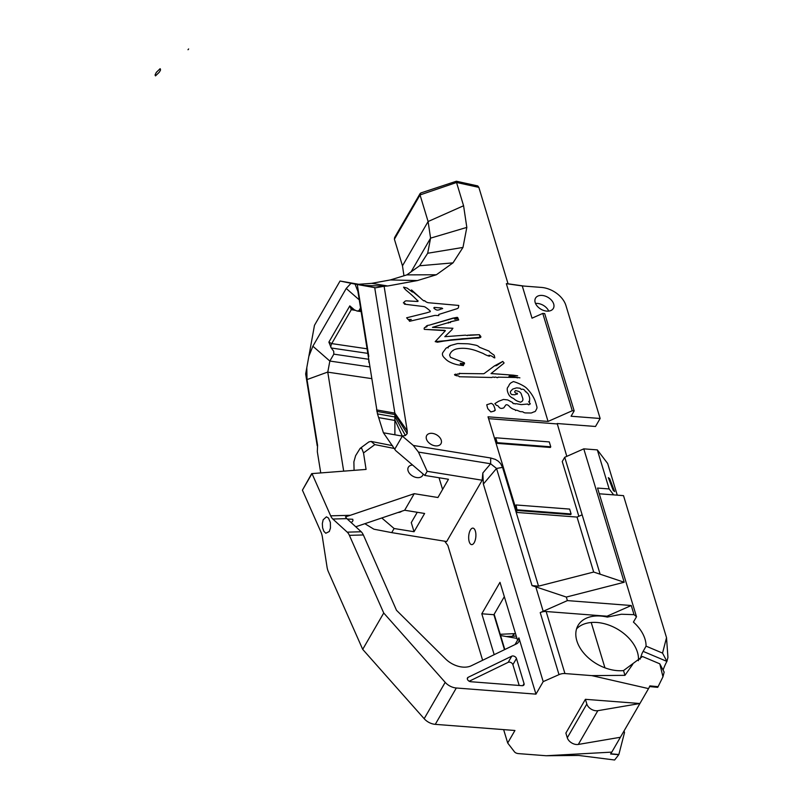<?xml version="1.0" encoding="UTF-8"?>
<svg xmlns="http://www.w3.org/2000/svg" width="800" height="800" viewBox="0 0 800 800"><rect width="100%" height="100%" fill="white"/><g stroke="black" fill="none" stroke-linecap="round" stroke-linejoin="round"><path stroke-width="1.2" d="M434.61 307.42L441.76 308.07L442.68 308.57L440.44 309.22A8.43 5.65 -150 0 1 437.71 310.09A2.57 1.72 -150 0 1 435.67 309.51L434.43 308.69A0.98 0.65 -150 0 1 434.61 307.42A0.98 0.65 30 0 0 434.43 308.69L435.67 309.51A2.57 1.72 30 0 0 437.71 310.09A8.43 5.65 30 0 0 440.44 309.22L442.68 308.57L441.77 308.04L434.61 307.42A0.98 0.65 30 0 0 434.43 308.69L435.67 309.51A2.57 1.72 30 0 0 437.71 310.09A8.43 5.65 30 0 0 440.44 309.22L442.68 308.57L441.76 308.07L434.61 307.42M407.14 288.1L412.43 292.07A0.99 0.66 30 0 0 411.61 290.72L420.37 297.92A20.95 14.04 30 0 0 423.86 300.91L424.6 300.62A4.6 3.08 30 0 0 428.69 302.76L458.77 305.44L458.44 307.51A3.59 2.41 -150 0 1 457.36 308.6L438.78 314.44L438.78 315.6L435.54 315.42A4.34 2.91 30 0 0 434.36 315.53L409.58 321.28L408.84 320.12L411.25 319.47L408.11 319.54L406.63 317.8L426.78 312.79L430.27 311.69L430.29 311.1A25.36 17 30 0 0 425.46 307.25A3.03 2.03 30 0 0 423.61 306.55L404.45 304.18L405.19 303.6L403.35 302.88L404.83 301.43A3.34 2.24 -150 0 1 406.63 300.86L417.5 301.47A0.75 0.5 30 0 0 417.21 300.33A82.89 55.55 30 0 0 406.68 290.69A10.6 7.11 -150 0 1 403.58 287.15L407.14 288.1L403.58 287.15A10.6 7.11 30 0 0 406.68 290.69A82.89 55.55 -150 0 1 417.21 300.33A0.75 0.5 -150 0 1 417.5 301.47L406.63 300.86A3.34 2.24 30 0 0 404.83 301.43L403.35 302.88L405.19 303.6L404.45 304.18L423.61 306.55A3.03 2.03 -150 0 1 425.46 307.25A25.36 17 -150 0 1 430.29 311.1L430.27 311.69L426.78 312.79L406.63 317.8L408.11 319.54L411.27 319.44L408.84 320.12L409.58 321.28L434.36 315.53A4.34 2.91 -150 0 1 435.54 315.42L438.78 315.6L438.78 314.44L457.36 308.6A3.59 2.41 30 0 0 458.3 307.83A3.59 2.41 30 0 0 458.44 307.51L458.77 305.44L428.69 302.76A4.6 3.08 -150 0 1 424.6 300.62L423.86 300.91A20.95 14.04 -150 0 1 420.37 297.92L411.54 289.95L411.61 290.72A0.99 0.66 -150 0 1 412.43 292.07L407.14 288.1L412.43 292.07A0.99 0.66 30 0 0 411.61 290.72L420.37 297.92A20.95 14.04 30 0 0 423.86 300.91L424.6 300.62A4.6 3.08 30 0 0 428.69 302.76L458.77 305.44L458.44 307.51A3.59 2.41 -150 0 1 457.36 308.6L438.78 314.44L438.78 315.6L435.54 315.42A4.34 2.91 30 0 0 434.36 315.53L409.58 321.28L408.84 320.12L411.25 319.47L408.11 319.54L406.63 317.8L426.78 312.79L430.27 311.69L430.29 311.1A25.36 17 30 0 0 425.46 307.25A3.03 2.03 30 0 0 423.61 306.55L404.45 304.18L405.19 303.6L403.35 302.88L404.83 301.43A3.34 2.24 -150 0 1 406.63 300.86L417.5 301.47A0.75 0.5 30 0 0 417.21 300.33A82.89 55.55 30 0 0 406.68 290.69A10.6 7.11 -150 0 1 403.58 287.15L407.14 288.1M479.12 338L462.55 338.7L437.42 341.91L435.2 341.62L445.39 330.67A1.26 0.84 30 0 0 444.4 330.31L424.34 329.38A2.63 1.76 -150 0 1 425.65 327.27L427.11 326.56A1.06 0.71 30 0 0 425.82 326.77A5.76 3.86 -150 0 1 428.96 325.25L453.73 318.13L457.25 317.33L457.24 317.91A6.3 4.22 30 0 0 454.47 319A2.95 1.98 30 0 0 456.65 318.82L458.17 318.71L457.98 319.65L458.72 319.94L451.32 321.65A4.72 3.16 -150 0 1 450.4 321.75A0.82 0.55 -150 0 1 449.47 322.41L448.55 322.19A0.82 0.55 -150 0 1 447.63 322.84L432.47 327.35L452.97 328.27A1.57 1.05 30 0 0 452.23 329.43L444.82 336.69L465.39 335.17L467.54 335.58A0.94 0.63 -150 0 1 468.84 335.36A5.22 3.5 -150 0 1 470.48 335.01L479.37 334.7L480.53 336.08A1.47 0.98 -150 0 1 480.1 337.6L479.37 334.7L468.84 335.36A0.94 0.63 30 0 0 467.54 335.58L465.39 335.17L444.82 336.69L452.23 329.43A1.57 1.05 -150 0 1 452.25 328.68A1.57 1.05 -150 0 1 452.97 328.27L432.47 327.35L447.63 322.84A0.82 0.55 30 0 0 448.64 322.31A0.82 0.55 -150 0 1 447.63 322.84L432.47 327.35L452.97 328.27A1.57 1.05 30 0 0 452.23 329.43L444.82 336.69L465.39 335.17L467.54 335.58A0.94 0.63 -150 0 1 468.84 335.36A5.22 3.5 -150 0 1 470.48 335.01L479.37 334.7L480.53 336.08A1.47 0.98 -150 0 1 480.1 337.6L435.2 341.62L445.39 330.67A1.26 0.84 30 0 0 444.4 330.31L424.32 329.36A2.63 1.76 -150 0 1 425.65 327.27L427.11 326.56A1.06 0.71 30 0 0 425.99 326.52A5.76 3.86 -150 0 1 428.96 325.25L453.73 318.13L457.25 317.33L457.24 317.91A6.3 4.22 30 0 0 454.47 319A2.95 1.98 30 0 0 456.65 318.82L457.98 318.7L458.72 319.94L451.32 321.65A4.72 3.16 -150 0 1 450.4 321.75A0.82 0.55 -150 0 1 449.47 322.41L448.64 322.31L449.47 322.41A0.82 0.55 30 0 0 450.4 321.75L458.72 319.94L457.63 318.89L458.17 318.71L456.65 318.82A2.95 1.98 -150 0 1 454.47 319A6.3 4.22 -150 0 1 457.24 317.91L457.96 317.95L457.25 317.33L452.83 318.16L428.96 325.25A5.76 3.86 30 0 0 425.99 326.52A5.76 3.86 30 0 0 425.82 326.77A1.06 0.71 -150 0 1 427.11 326.56L425.65 327.27A2.63 1.76 30 0 0 424.32 327.97A2.63 1.76 30 0 0 424.32 329.36L445.39 330.67L435.2 341.62L437.43 342.21L450.91 339.85L480.77 337.22M456.9 343.72A7.01 4.7 -150 0 1 458.28 343.55L467.59 343.79A26.52 17.78 -150 0 1 471.13 344.28L475.69 345.17A4.94 3.31 -150 0 1 479.45 347.26L489.11 351.15A3.51 2.35 30 0 0 490.3 352.46L493.02 354.41A1.72 1.15 -150 0 1 494.34 355.77L494.82 357.88A1.53 1.02 -150 0 1 493.55 357.37A6.38 4.27 30 0 0 488.92 355.28A0.95 0.64 30 0 0 489.47 356.22A15.3 10.25 -150 0 1 483.77 353.82A6.04 4.05 30 0 0 482.47 353.18L477.64 351.29A33.32 22.33 30 0 0 457.31 348.78A17.56 11.77 30 0 0 454.58 349.61A17.43 11.68 30 0 0 450.09 353.92L449.74 354.7A1.9 1.27 30 0 0 449.77 355.57L450.49 357.33L464.37 362.78L464.51 363.7L460.26 363.34A0.95 0.64 30 0 0 461.72 364.22A1.34 0.9 -150 0 1 463.58 364.93L463.4 365.59L459.42 365.07A22.43 15.03 -150 0 1 449.3 361.8A10.25 6.87 -150 0 1 445.59 359.06L444.05 357.5A5.69 3.81 -150 0 1 442.92 352.47L445.71 348.61A5.17 3.47 -150 0 1 447.38 347.55L448.11 347.55L448.3 346.61A1.86 1.25 -150 0 1 449.78 346.32A0.94 0.63 -150 0 1 450.03 345.64L456.9 343.72L450.03 345.64A0.94 0.63 30 0 0 449.78 346.32A1.86 1.25 30 0 0 448.3 346.61L448.19 347.91L447.38 347.55A5.17 3.47 30 0 0 445.71 348.61L442.92 352.47A5.69 3.81 30 0 0 442.78 352.69A5.69 3.81 30 0 0 444.05 357.5L445.59 359.06A10.25 6.87 30 0 0 449.3 361.8A22.43 15.03 30 0 0 459.42 365.07L463.4 365.59L463.58 364.93A1.34 0.9 30 0 0 461.72 364.22A0.95 0.64 -150 0 1 460.26 363.34L464.47 363.93L464.37 362.78L450.49 357.33L449.77 355.57A1.9 1.27 -150 0 1 449.74 354.7L450.09 353.92A17.43 11.68 -150 0 1 450.47 353.16A17.43 11.68 -150 0 1 454.58 349.61A17.56 11.77 -150 0 1 457.31 348.78A33.32 22.33 -150 0 1 477.64 351.29L482.47 353.18A6.04 4.05 -150 0 1 483.77 353.82A15.3 10.25 30 0 0 489.47 356.22A0.95 0.64 -150 0 1 488.92 355.28A6.38 4.27 -150 0 1 493.55 357.37A1.53 1.02 30 0 0 494.82 357.88L494.34 355.77A1.72 1.15 30 0 0 493.02 354.41L490.3 352.46A3.51 2.35 -150 0 1 489.11 351.15L479.45 347.26A4.94 3.31 30 0 0 475.69 345.17L471.13 344.28A26.52 17.78 30 0 0 467.59 343.79L458.28 343.55A7.01 4.7 30 0 0 456.9 343.72A7.01 4.7 -150 0 1 458.28 343.55L467.59 343.79A26.52 17.78 -150 0 1 471.13 344.28L475.69 345.17A4.94 3.31 -150 0 1 479.45 347.26L489.11 351.15A3.51 2.35 30 0 0 490.3 352.46L493.02 354.41A1.72 1.15 -150 0 1 494.34 355.77L494.82 357.88A1.53 1.02 -150 0 1 493.55 357.37A6.38 4.27 30 0 0 488.92 355.28A0.95 0.64 30 0 0 489.47 356.22A15.3 10.25 -150 0 1 483.77 353.82A6.04 4.05 30 0 0 482.47 353.18L477.64 351.29A33.32 22.33 30 0 0 457.31 348.78A17.56 11.77 30 0 0 454.58 349.61A17.43 11.68 30 0 0 450.09 353.92L449.74 354.7A1.9 1.27 30 0 0 449.77 355.57L450.49 357.33L464.37 362.78L464.51 363.7L460.26 363.34A0.95 0.64 30 0 0 461.72 364.22A1.34 0.9 -150 0 1 463.58 364.93L463.4 365.59L459.42 365.07A22.43 15.03 -150 0 1 449.3 361.8A10.25 6.87 -150 0 1 445.59 359.06L444.05 357.5A5.69 3.81 -150 0 1 442.92 352.47L445.71 348.61A5.17 3.47 -150 0 1 447.38 347.55L448.11 347.55L448.3 346.61A1.86 1.25 -150 0 1 449.78 346.32A0.94 0.63 -150 0 1 450.03 345.64L456.9 343.72M491.19 403.32L492.29 403.92A2.1 1.41 -150 0 1 493.41 405.01A21.95 14.71 -150 0 1 495.23 410.42A0.94 0.63 30 0 0 494.31 411.07L490.8 411.87L488.16 409.11A3.96 2.65 -150 0 1 487.5 407.79L486.75 404.77L491.19 403.32L486.75 404.77L487.5 407.79A3.96 2.65 30 0 0 488.16 409.11L490.83 411.94L494.31 411.07A0.94 0.63 -150 0 1 495.23 410.42A21.95 14.71 30 0 0 493.41 405.01A2.1 1.41 30 0 0 492.29 403.92L491.19 403.32M457.46 374L459.31 374.14A0.82 0.55 -150 0 1 460.24 373.49L483.23 373.75A2.54 1.7 30 0 0 484.31 373.46L494.49 365.88L502.75 361.42L503.49 362.29A0.81 0.54 -150 0 1 503.86 363.3L491.08 373.53L513.43 375.18L517.68 375.83L509.82 376.02A1.39 0.93 30 0 0 508.99 376.35L518.23 377.64A1.8 1.21 -150 0 1 516.38 377.5L498.09 377.15A1.2 0.8 -150 0 1 496.61 377.44A1.98 1.33 30 0 0 494.4 377.45A2.2 1.47 30 0 0 491.94 377.49L459.3 376.75A1.52 1.02 30 0 0 457.09 375.88L454.89 375.17L454.64 374.53L455.62 374.14A1.45 0.97 30 0 0 457.46 374A1.45 0.97 -150 0 1 455.62 374.14L454.52 374.62L454.89 375.17L457.09 375.88A1.52 1.02 -150 0 1 459.3 376.75L491.94 377.49A2.2 1.47 -150 0 1 494.4 377.45A1.98 1.33 -150 0 1 496.61 377.44A1.2 0.8 30 0 0 498.09 377.15L516.38 377.5A1.8 1.21 30 0 0 518.23 377.64L508.99 376.35A1.39 0.93 -150 0 1 509.82 376.02L517.68 375.83L513.43 375.18L491.04 373.58L503.86 363.3A0.81 0.54 30 0 0 503.49 362.29L502.75 361.42L496.52 365.61L494.49 365.88L484.31 373.46A2.54 1.7 -150 0 1 483.23 373.75L460.24 373.49A0.82 0.55 30 0 0 459.31 374.14L457.46 374L459.31 374.14A0.82 0.55 -150 0 1 460.24 373.49L483.23 373.75A2.54 1.7 30 0 0 484.31 373.46L494.49 365.88L502.75 361.42L503.49 362.29A0.81 0.54 -150 0 1 503.86 363.3L491.08 373.53L513.43 375.18L517.68 375.83L509.82 376.02A1.39 0.93 30 0 0 508.99 376.35L518.23 377.64A1.8 1.21 -150 0 1 516.38 377.5L498.09 377.15A1.2 0.8 -150 0 1 496.61 377.44A1.98 1.33 30 0 0 494.4 377.45A2.2 1.47 30 0 0 491.94 377.49L459.3 376.75A1.52 1.02 30 0 0 457.09 375.88L454.89 375.17L454.64 374.53L455.62 374.14A1.45 0.97 30 0 0 457.46 374M519.89 377.86L518.96 377.64L519.89 377.86M529.79 404.08L530.35 403.91L528.69 401.62A1.06 0.71 30 0 0 529.62 400.97L529.43 400.46A10.19 6.83 30 0 0 529.18 396.37L528.4 394.37A2.53 1.7 30 0 0 526.87 392.78A0.89 0.6 30 0 0 525.58 391.84L524.99 390.79A2.37 1.59 30 0 0 521.33 389.45L520.04 388.22L517.04 387.91A2.66 1.78 30 0 0 516.12 388L513.06 388.97A2.78 1.86 30 0 0 512.4 389.37L510.73 391.21A3.29 2.21 30 0 0 511.39 394.29A1.02 0.69 30 0 0 512.82 394.53A4.3 2.88 30 0 0 516.33 394.02A0.85 0.57 30 0 0 517.08 393.15A1.49 1 -150 0 1 514.94 391.22L515.61 390.55L517.89 391.16A3.81 2.55 -150 0 1 521.32 394.09L522.72 398.24A5.37 3.6 -150 0 1 521.56 401.66L520.56 402.21L518.15 401.39A7.42 4.97 -150 0 1 514.39 399.19A4.39 2.95 30 0 0 512.34 397.94A2.56 1.71 -150 0 1 511.4 397.43L509.63 395.94A15.47 10.36 -150 0 1 507.25 388.57A3.74 2.51 -150 0 1 507.57 387.64L508.84 385.76A11.46 7.68 -150 0 1 511.67 382.46L513.41 381.56A30.49 20.44 -150 0 1 524.13 386.31A10.23 6.85 -150 0 1 527.03 388.62A34.87 23.37 -150 0 1 535.88 403.27L536.85 406.7A5.14 3.44 -150 0 1 536.71 408.74L535.6 410.92A3.37 2.26 -150 0 1 533.95 411.87L531.89 412.75A3.06 2.05 -150 0 1 530.8 413L525.53 412.92A3.32 2.22 -150 0 1 522.75 411.77L520.8 411.66A2.9 1.94 -150 0 1 519.52 411.34L517.39 410.41A1.85 1.24 30 0 0 515.55 410.54A0.91 0.61 30 0 0 514.68 409.62A7.64 5.12 -150 0 1 509.16 406.19A3.46 2.32 30 0 0 507.62 405A1.76 1.18 30 0 0 505.68 405.16L503.99 407.58A2.28 1.53 -150 0 1 503.23 408.07L501.97 408.36A2.43 1.63 -150 0 1 498.69 406.76A2.08 1.4 30 0 0 496.36 405.34L494.88 403.6L498.31 401.46A6.11 4.1 -150 0 1 498.91 401.16L503.47 399.46L507.3 399.87A2.9 1.94 -150 0 1 508.33 400.23L512.8 402.65A0.78 0.52 30 0 0 513.96 403.62A0.89 0.6 -150 0 1 515.2 404.02A1.88 1.26 -150 0 1 516.48 403.74L520.55 404.5A5.02 3.36 30 0 0 521.64 404.59L527.76 404.01A0.8 0.54 30 0 0 529.24 404.3L530.35 403.91L529.24 404.3A0.8 0.54 -150 0 1 527.76 404.01L521.64 404.59A5.02 3.36 -150 0 1 520.55 404.5L516.48 403.74A1.88 1.26 30 0 0 515.2 404.02A0.89 0.6 30 0 0 513.96 403.62A0.78 0.52 -150 0 1 512.8 402.65L508.33 400.23A2.9 1.94 30 0 0 507.3 399.87L503.47 399.46L498.91 401.16A6.11 4.1 30 0 0 498.31 401.46L494.88 403.6L496.36 405.34A2.08 1.4 -150 0 1 498.69 406.76A2.43 1.63 30 0 0 501.97 408.36L503.23 408.07A2.28 1.53 30 0 0 503.99 407.58L505.68 405.16A1.76 1.18 -150 0 1 507.62 405A3.46 2.32 -150 0 1 509.16 406.19A7.64 5.12 30 0 0 514.68 409.62A0.91 0.61 -150 0 1 515.55 410.54A1.85 1.24 -150 0 1 517.39 410.41L519.52 411.34A2.9 1.94 30 0 0 520.8 411.66L522.75 411.77A3.32 2.22 30 0 0 525.53 412.92L530.8 413A3.06 2.05 30 0 0 531.89 412.75L533.95 411.87A3.37 2.26 30 0 0 535.56 410.98A3.37 2.26 30 0 0 535.6 410.92L536.71 408.74A5.14 3.44 30 0 0 536.85 406.7L535.88 403.27A34.87 23.37 30 0 0 527.03 388.62A10.23 6.85 30 0 0 524.13 386.31A30.49 20.44 30 0 0 513.41 381.56L511.67 382.46A11.46 7.68 30 0 0 509.33 384.62A11.46 7.68 30 0 0 508.84 385.76L507.57 387.64A3.74 2.51 30 0 0 507.48 387.79A3.74 2.51 30 0 0 507.25 388.57A15.47 10.36 30 0 0 509.63 395.94L511.4 397.43A2.56 1.71 30 0 0 512.34 397.94A4.39 2.95 -150 0 1 514.39 399.19A7.42 4.97 30 0 0 518.15 401.39L520.56 402.21L521.56 401.66A5.37 3.6 30 0 0 522.58 400.68A5.37 3.6 30 0 0 522.72 398.24L521.32 394.09A3.81 2.55 30 0 0 517.89 391.16L515.61 390.55L514.94 391.22A1.49 1 30 0 0 517.08 393.15A0.85 0.57 -150 0 1 516.33 394.02A4.3 2.88 -150 0 1 512.82 394.53A1.02 0.69 -150 0 1 511.39 394.29A3.29 2.21 -150 0 1 510.58 391.43A3.29 2.21 -150 0 1 510.73 391.21L512.4 389.37A2.78 1.86 -150 0 1 513.06 388.97L516.12 388A2.66 1.78 -150 0 1 517.04 387.91L520.04 388.22L521.33 389.45A2.37 1.59 -150 0 1 524.99 390.79L525.58 391.84A0.89 0.6 -150 0 1 526.87 392.78A2.53 1.7 -150 0 1 528.4 394.37L529.18 396.37A10.19 6.83 -150 0 1 529.43 400.46L529.62 400.97A1.06 0.71 -150 0 1 528.69 401.62L530.35 403.91L528.69 401.62A1.06 0.71 30 0 0 529.62 400.97L529.43 400.46A10.19 6.83 30 0 0 529.18 396.37L528.4 394.37A2.53 1.7 30 0 0 526.87 392.78A0.89 0.6 30 0 0 525.58 391.84L524.99 390.79A2.37 1.59 30 0 0 521.33 389.45L520.04 388.22L517.04 387.91A2.66 1.78 30 0 0 516.12 388L513.06 388.97A2.78 1.86 30 0 0 512.4 389.37L510.73 391.21A3.29 2.21 30 0 0 511.39 394.29A1.02 0.69 30 0 0 512.82 394.53A4.3 2.88 30 0 0 516.33 394.02A0.85 0.57 30 0 0 517.08 393.15A1.49 1 -150 0 1 514.94 391.22L515.61 390.55L517.89 391.16A3.81 2.55 -150 0 1 521.32 394.09L522.72 398.24A5.37 3.6 -150 0 1 521.56 401.66L520.56 402.21L518.15 401.39A7.42 4.97 -150 0 1 514.39 399.19A4.39 2.95 30 0 0 512.34 397.94A2.56 1.71 -150 0 1 511.4 397.43L509.63 395.94A15.47 10.36 -150 0 1 507.25 388.57A3.74 2.51 -150 0 1 507.57 387.64L508.84 385.76A11.46 7.68 -150 0 1 511.67 382.46L513.41 381.56A30.49 20.44 -150 0 1 524.13 386.31A10.23 6.85 -150 0 1 527.03 388.62A34.87 23.37 -150 0 1 535.88 403.27L536.85 406.7A5.14 3.44 -150 0 1 536.71 408.74L535.6 410.92A3.37 2.26 -150 0 1 533.95 411.87L531.89 412.75A3.06 2.05 -150 0 1 530.8 413L525.53 412.92A3.32 2.22 -150 0 1 522.75 411.77L520.8 411.66A2.9 1.94 -150 0 1 519.52 411.34L517.39 410.41A1.85 1.24 30 0 0 515.55 410.54A0.91 0.61 30 0 0 514.68 409.62A7.64 5.12 -150 0 1 509.16 406.19A3.46 2.32 30 0 0 507.62 405A1.76 1.18 30 0 0 505.68 405.16L503.99 407.58A2.28 1.53 -150 0 1 503.23 408.07L501.97 408.36A2.43 1.63 -150 0 1 498.69 406.76A2.08 1.4 30 0 0 496.36 405.34L494.88 403.6L498.31 401.46A6.11 4.1 -150 0 1 498.91 401.16L503.47 399.46L507.3 399.87A2.9 1.94 -150 0 1 508.33 400.23L512.8 402.65A0.78 0.52 30 0 0 513.96 403.62A0.89 0.6 -150 0 1 515.2 404.02A1.88 1.26 -150 0 1 516.48 403.74L520.55 404.5A5.02 3.36 30 0 0 521.64 404.59L527.76 404.01A0.8 0.54 30 0 0 529.24 404.3L529.79 404.08M159.27 72.23L160.41 70.35A21.95 4.03 129.8 0 0 160.11 68.71L156.34 72.36L155.21 74.62A3.96 0.73 129.8 0 0 155.13 75.2L155.5 75.89L159.27 72.23M188.63 48.96L188.01 49.73L188.63 48.96M418.47 452.09L490.63 463.77L490.71 457.99L413.31 445.46L418.47 452.09L427.18 471.31L424.79 475.44L395.59 450.5L383.42 432.79L377.48 413.9L357.91 291.43L355.06 284.14L351 283.3L346.22 288.46L312.87 346.22L308.84 356.37L306.8 367.64L307.02 379.58L317.57 445.24L317.32 451.67L320.74 472.89M369.62 366.9L329.85 361.05L327.77 372.16L343.68 471.13M360.97 310.46L356.96 310.99L354.43 309.86L349.81 305.88L351.32 309.66L355.18 310.33M434.85 434A8.23 5.52 -150 0 1 440.96 443.73A8.23 5.52 -150 0 1 432.83 445.22A8.23 5.52 -150 0 1 426.71 435.49A8.23 5.52 -150 0 1 434.85 434M424.17 718.7L362.7 649.36L328.34 571.66A12.12 6.09 88.4 0 1 327.56 569.46A12.12 6.09 88.4 0 1 327.03 567L322.37 536.97A12.12 6.09 -91.6 0 0 321.84 534.51A12.12 6.09 -91.6 0 0 321.06 532.31L302.42 490.16L312 473.6L330.67 515.83A12.12 6.09 -91.6 0 0 331.67 517.66A12.12 6.09 -91.6 0 0 332.83 519.03L347.23 532.15A12.12 6.09 88.4 0 1 348.39 533.52A12.12 6.09 88.4 0 1 349.39 535.34L383.73 613.01L445.19 682.35L424.17 718.7A12.12 8.13 30 0 0 429.26 722.6A12.12 8.13 30 0 0 435.28 724.35L514.93 730.49L507.69 743.01L503.64 729.62M396.47 610.26L445.53 658.9A20.21 13.54 30 0 0 458.52 666.35A20.21 13.54 30 0 0 471.35 665.74L516.54 643.84A9.53 6.39 30 0 0 518.59 641.98A9.53 6.39 30 0 0 518.87 641.42A9.53 6.39 30 0 0 518.91 637.87L535.96 694.14L456.31 688A12.12 8.13 -150 0 1 450.29 686.24A12.12 8.13 -150 0 1 445.19 682.35M467.67 679.81A3.03 2.03 30 0 0 470.82 681.73L522.03 685.68A3.03 2.03 30 0 0 523.75 685.15A3.03 2.03 30 0 0 523.95 684.88A3.03 2.03 30 0 0 524.05 683.58L516.46 658.49A3.03 2.03 30 0 0 514.49 656.38A3.03 2.03 30 0 0 511.76 656.17L468.15 677.31A3.03 2.03 30 0 0 467.5 677.9A3.03 2.03 30 0 0 467.67 679.81M519.19 685.46L512.89 664.65A3.03 2.03 30 0 0 510.92 662.54A3.03 2.03 30 0 0 508.2 662.33L469.2 681.23M354.08 470.34L353.88 461.86L355.62 455.67L360.14 448.37L368.91 441.9L371.13 441.42L374.83 444.61L394.6 448.53M360.14 448.37L361.71 448.37L363.52 452.93L366.07 469.42L312 473.6M332.83 519.03L346.86 518.64L345.44 516.86L350.33 515.29L330.67 515.83M349.39 535.34L363.37 534.96L362.37 533.13L361.22 531.76L347.23 532.15M329.3 531.51L325.8 533.25L323.86 531.33L322.6 527.8L322.34 523.57L323.17 519.75L326.44 516.83L328.5 518.07L330.36 522.45L330.45 528.06L329.3 531.51M347.29 519.03L352.78 519.27L352.96 520.72L351.32 522.72M638.41 660.71A35.76 23.96 30 0 0 597.02 622.48A35.76 23.96 30 0 0 576.57 628.87M507.69 743.01L514.41 751.75A8.08 4.88 163.1 0 0 516.11 753.02A8.08 4.88 163.1 0 0 518.64 753.62L546.19 755.74L578.67 755.45L614.63 760L618.75 754.71L610.59 753.98A24.49 10.59 -85.6 0 0 611.8 752.12L648.53 688.61A24.64 10.64 -85.6 0 0 649.9 685.89L658.09 686.67L662.96 676.8L664.16 672.12L659.8 663.83L642.49 656.51L623.52 670.57A35.76 23.96 -150 0 1 617.27 670.63A35.76 23.96 -150 0 1 584.19 653.6A35.76 23.96 -150 0 1 578.06 625.43A35.76 23.96 -150 0 1 600.74 616.05A35.76 23.96 -150 0 1 607.32 617.09L621.4 614.24L634.02 614.66A35.76 23.96 -150 0 1 636.51 616.74L633.42 622.09A35.76 23.96 30 0 1 646.06 646.14L662.54 653.1L666.92 661.41A8.08 1.11 -67.1 0 0 663.09 670.09M640.02 659.27L642.12 653.24L646.06 646.14M585.4 699.32L639.91 703.52L597.84 710.68A8.08 5.42 -150 0 1 591.18 709.16A8.08 5.42 -150 0 1 586.83 704.03L585.4 699.32L565.88 733.07L567.3 737.78A8.08 5.42 30 0 0 571.66 742.91A8.08 5.42 30 0 0 578.31 744.44L620.39 737.27M456.37 181.25L456.57 182.48L478.85 187.37L477.74 185.92L456.39 181.23L420.76 192.98L420.05 194.94L456.57 182.48M420.18 193.45L394.63 237.51L394.4 239.19L420.05 194.94M398.04 512.48A8.23 5.52 30 0 0 401.67 511.25M412.62 465.04A8.23 5.52 30 0 0 408.36 467.22A8.23 5.52 30 0 0 414.47 476.96A8.23 5.52 30 0 0 422.61 475.47A8.23 5.52 30 0 0 423.09 473.99M632.73 664.31L624.96 675.34L591.81 675.62L564.94 673.55A8.08 4.88 163.1 0 0 561.98 673.72A8.08 4.88 163.1 0 0 559.01 674.64L543.2 681.62L483.36 484.05L482.83 472.99L490.63 463.77L496.55 468.46L532.03 585.61L538.52 586.17L593.68 572.05L624.19 582.25L566.32 597.06L567.39 600.6L540.22 612.6A8.08 4.88 -16.9 0 1 543.19 611.69A8.08 4.88 -16.9 0 1 546.15 611.52L607.05 616.21L607.32 617.09M474.2 542.68A8.27 3.57 94.4 0 1 471.65 544.62A8.27 3.57 94.4 0 1 468.73 539.07A8.27 3.57 94.4 0 1 470.37 530.06A8.27 3.57 94.4 0 1 472.92 528.12A8.27 3.57 94.4 0 1 475.84 533.67A8.27 3.57 94.4 0 1 474.2 542.68M609.7 478.75L614.63 491.55L613.25 490.46L608.32 477.65L609.7 478.75M548.11 297.44A10.28 6.89 -150 0 1 553.34 308.42A10.28 6.89 -150 0 1 540.77 309.11A10.28 6.89 -150 0 1 535.54 298.13A10.28 6.89 -150 0 1 548.11 297.44M548.73 311.09A10.28 6.89 30 0 0 543.48 305.44A10.28 6.89 30 0 0 535.52 303.46M593.68 572.05L577.03 517.08L517 512.45L488.03 416.81L548.06 421.43L572.26 410.74L542.78 313.42L532.02 318.18L522.26 285.94L541.4 287.42A21.68 14.53 -150 0 1 556.65 293.33A21.68 14.53 -150 0 1 565.91 305.47L600.14 418.48L595.51 426.48L557.2 423.52L566.8 456.36M367.87 353.38L331.27 348L333.7 351.27L333.84 354.15L368.65 359.27M367.13 348.81L331.73 343.6L328.88 342.13L331.27 348M413.31 445.46L402.25 436.02L405.39 435.52L407.2 433.63L407.23 430.84L384.11 286.25L387.78 285.98L371.63 283.36L390.34 279.94L406.86 274.88L419.6 265.77L453.01 262.86L436.37 274.76L417.4 280.57L390.34 279.94M548.06 421.43L506.34 283.67L508.05 283.8L478.85 187.37M456.65 182.86L463.58 205.75L466.82 227.4L462.98 247.43L453.01 262.86M387.78 285.98L417.4 280.57M500.59 635.54L516.97 638.39M506.2 636.54L516.27 636.08M515.52 633.62L513.93 633.65L512.42 636.25M513.93 633.65L500.21 634.3M514.38 633.69L512.88 636.28M610.7 753.79L618.86 754.52L624.52 732.5L624.05 730.94M604.94 667.83L591.21 622.49M658.09 686.67L657.71 687.34L649.51 686.56M312.87 346.22L329.85 361.06L333.84 354.15M311.73 473.58L302.42 490.16M355.76 526.77L404.67 510.24L424.62 513.47L414.05 531.73L394.1 528.51L381.78 517.98M504.82 649.52L494.15 614.27M414.05 531.73L411.28 522.6L417.26 512.28M578.83 516.28L562.25 461.54L564.72 457.28L583.78 448.85L597.32 449.89L607.67 463.5L617.26 495.16M359.21 310.2L360.55 307.87M572.26 410.74L574.17 410.89L571.07 416.24L600.14 418.48M488.59 418.65L556.97 423.92M371.63 283.36L358.7 284.28L375.6 287.8L354.31 283.97M482.83 472.99L482.16 480.21L446.69 541.53L391.71 532.63L394.1 528.51M482.63 660.27L447.86 545.46L444.68 541.21M543.2 681.62L535.96 694.14M494.18 654.67L481.8 613.78L499.99 582.33L517.53 640.25L515.04 644.56L518.91 637.87M427.18 471.31L482.16 480.21M394.9 448.96L402.33 436.12L395.17 420.5L378.59 417.6M374.71 287.65L394.85 413.11L394.9 434.79L402.33 436.12M394.9 434.79L383.42 432.79M384.11 286.25L375.6 287.8M351 283.29L340.05 281.02L314.47 325.33L308.84 356.37M368.46 357.09L368.92 362.54M357.29 284.61L368.82 356.47M406.86 274.88L436.37 274.76M550.76 446.81L550.38 447.46L496.78 443.33L495.3 438.44L495.68 437.78L549.28 441.91L550.76 446.81L497.16 442.67L495.68 437.78M517.12 510.49L570.72 514.62L571.1 513.97L569.63 509.09L516.02 504.96L517.12 510.49L516.02 504.96M346.86 518.64L361.22 531.76M363.37 534.96L396.48 610.25M404.67 510.24L414.24 493.68L350.33 515.29M424.79 475.44L448.47 479.27L437.93 497.51L414.24 493.68M643.06 651.34L666.92 661.41L667.94 657.44L666.52 637.64L623.51 495.64L599.27 493.78M442.59 489.46L439.04 477.75M362.7 649.36L383.73 613.01M504.48 649.68L493.89 614.71L504.33 596.66M481.8 613.78L493.89 614.71M666.52 637.64L662.54 653.1M662.96 676.8L659.8 663.83M403.96 275.77L402.47 265.84L428.1 221.53L420.09 195.11M411.07 271.87L430.58 238.14L428.1 221.53L463.58 205.75M402.47 265.84L394.44 239.35M391.71 532.63L373.88 529.19L364.86 523.7M624.96 675.34L623.52 670.57M496.78 443.33L497.16 442.67M532.03 585.61L566.32 597.06M419.6 265.77L427.69 253.25L430.58 238.14L466.82 227.4M427.69 253.25L462.98 247.43M636.51 616.74L597.54 488.06L609.16 488.95L597.32 449.89M624.19 582.25L583.78 448.85M567.39 600.6L631.26 605.52L634.02 614.66M609.16 488.95L613.67 494.89M317.57 445.24L317.32 451.67M317.23 445.83L305.66 373.96L306.8 367.64M407.23 430.84L394.85 413.11L376.54 409.91M407.2 433.63L395.03 414.57L376.83 411.39M405.39 435.52L395.15 416.99L377.48 413.9M538.52 586.17L502.55 467.38L496.55 468.46L483.36 484.05M577.03 517.08L582.15 514.81L564.72 457.28M517.5 509.84L571.1 513.97M631.26 605.52L607.05 616.21M522.26 285.94L506.34 283.67M574.17 410.89L544.69 313.57L542.78 313.42M358.7 284.28L340.05 281.02M523.98 286.07L508.05 283.8M353.19 308.84A4.04 2.13 -58.3 0 0 350.99 309.37M353.23 308.88A4.04 2.13 -70.6 0 0 351.32 309.66L331.73 343.6A4.04 1.53 -81.6 0 0 330.74 347.22M353.38 309.01A4.04 1.53 -81.6 0 0 352.45 309.93M480.1 337.6L478.8 337.53M327.76 372.05L307.02 379.58M524.05 683.58L522.87 685.62M512.89 664.65L516.46 658.49M363.52 452.93L374.83 444.61M435.28 724.35L456.31 688M578.31 744.44L597.84 710.68M540.22 612.6L559.01 674.64M349.81 305.88L328.88 342.13M502.55 467.38L500.6 463.56L498.29 461.2L495.35 459.4L490.71 457.99M564.94 673.55L546.15 611.52M586.83 704.03L567.3 737.78M511.76 656.17L508.2 662.33M467.31 678.76L468.15 677.31M514.04 633.66L512.54 636.26M327.77 372.16L371.5 378.59M359.27 299.87L346.22 288.46M385.29 286.16L364.3 285.43L345.66 282.17M611.8 752.12L546.19 755.74M591.81 675.62L648.53 688.61M543.19 611.29L535.8 586.87M600.13 574.21L582.15 514.81M371.1 441.42L392.57 445.68M361.16 311.61L357.05 311.01"/></g></svg>
